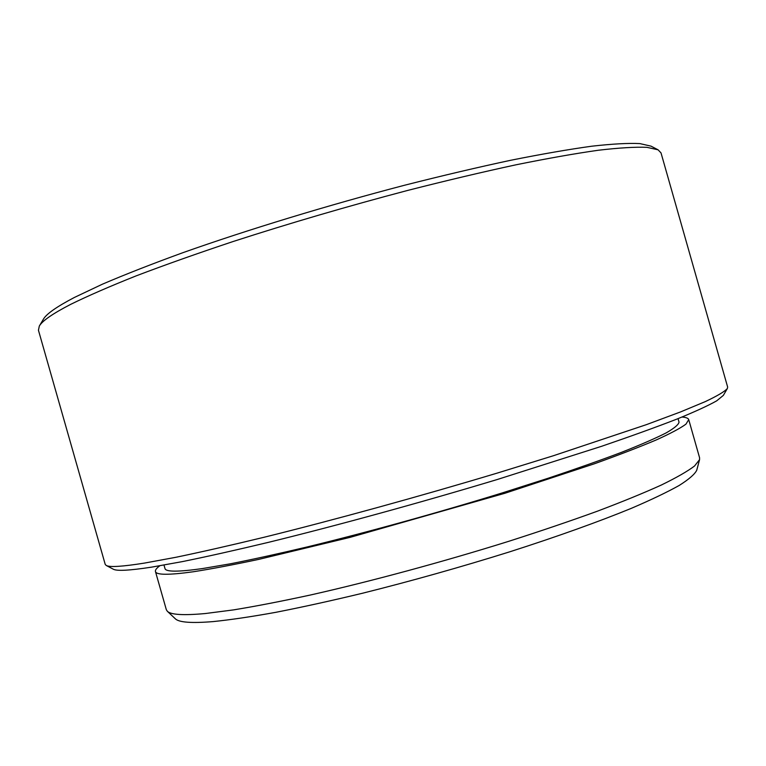 <?xml version="1.0" encoding="UTF-8"?>
<svg xmlns="http://www.w3.org/2000/svg" width="766" height="766" viewBox="0 0 766 766"><rect width="100%" height="100%" fill="white"/><g stroke="black" fill="none" stroke-linecap="round" stroke-linejoin="round"><path stroke-width="1.15" d="M699.559 459.677L696.734 470.257C694.772 474.24 688.931 479.305 679.231 485.433C667.224 492.155 651.263 499.786 631.356 508.327C598.849 521.665 557.121 536.64 509.763 551.807C460.605 567.175 411.486 580.992 362.395 593.267C331.036 600.812 302.158 607.16 275.75 612.331C251.219 616.754 230.327 619.838 213.082 621.599C191.519 623.352 178.938 622.413 175.318 618.784L167.342 611.278C170.799 614.772 183.447 615.529 205.298 613.537L233.563 609.889C256.045 606.212 281.811 601.214 310.862 594.914C371.137 581.308 442.758 561.947 508.528 541.38C540.7 531.077 570.316 521.014 597.375 511.2C622.49 501.701 643.804 492.988 661.317 485.041C676.474 477.649 687.533 471.32 694.503 466.034L699.559 459.677L699.588 457.781L688.73 419.624C688.27 418.207 686.039 417.346 682.018 417.039M39.315 326.067L43.375 319.24C46.362 313.964 56.732 306.697 74.465 297.419L102.376 284.205C125.231 274.41 152.128 263.887 183.084 252.617C247.82 229.685 328.049 205.231 404.735 185.2C442.509 175.615 477.879 167.294 510.845 160.247C541.849 154.052 568.86 149.36 591.888 146.191C612.36 143.893 628.34 143.022 639.821 143.587L651.023 146.143L658.071 149.81L646.906 147.331C635.359 146.852 619.206 147.819 598.457 150.232C575.084 153.545 547.613 158.399 516.035 164.795C482.427 172.044 446.339 180.584 407.761 190.408C347.869 206.198 289.653 223.232 233.113 241.52C197.35 253.441 165.044 264.883 136.204 275.856C109.816 286.369 87.975 295.868 70.702 304.351C52.71 313.648 42.245 320.887 39.315 326.067L38.444 330.251L105.22 564.389L106.235 565.461C109.538 567.405 122.292 566.62 144.487 563.087L175.749 557.313C201.027 552.066 230.422 545.392 263.944 537.292C333.823 520.009 418.667 496.694 497.258 473.082L553.349 455.751L646.418 424.642L680.467 411.955L705.247 401.633C717.244 395.955 724.607 391.589 727.355 388.525L727.652 387.079L661.02 152.903L658.071 149.81M727.355 388.525L723.343 395.39L716.708 400.829C708.186 405.645 694.934 411.725 676.962 419.069C656.242 427.112 631.107 436.199 601.559 446.31L497.345 479.487C420.438 502.668 337.423 525.428 268.904 542.232C236.005 550.112 207.117 556.576 182.231 561.641L151.39 567.175C129.435 570.536 116.729 571.197 113.263 569.176L106.235 565.461M159.778 565.796C156.532 568.18 155.086 570.096 155.45 571.532C156.168 575.084 168.807 575.161 193.377 571.752C211.177 568.975 232.96 564.858 258.707 559.391L350.11 537.359L505.005 493.237L594.359 463.794C619.158 454.87 639.859 446.884 656.472 439.847C670.585 433.451 680.419 428.213 685.963 424.134L688.73 419.624M164.001 565.069L164.977 568.516C165.695 571.982 178.152 572.001 202.339 568.592L230.336 563.814C252.684 559.41 278.317 553.78 307.233 546.934C367.22 532.341 438.219 512.693 502.439 492.864L547.949 478.31C576.032 468.907 600.659 460.213 621.839 452.208C640.721 444.74 655.476 438.315 666.104 432.934C674.358 428.194 678.666 424.575 679.03 422.085L678.054 418.638M155.45 571.532L166.327 609.688L167.342 611.278"/></g></svg>

